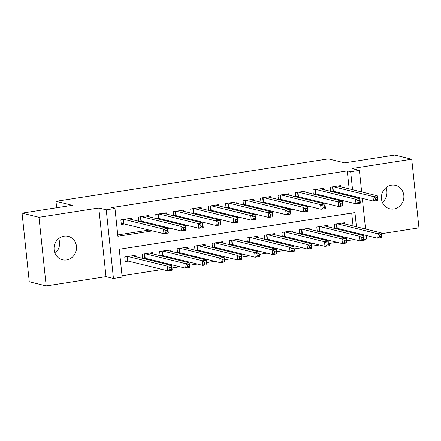 <?xml version="1.0" encoding="UTF-8"?>
<svg xmlns="http://www.w3.org/2000/svg" width="441" height="441" viewBox="0 0 441 441"><rect width="100%" height="100%" fill="white"/><g stroke="black" fill="none" stroke-linecap="round" stroke-linejoin="round"><path stroke-width="0.66" d="M58.625 238.658A12.05 11.19 -76.2 0 1 55.02 253.327M66.541 259.953A12.05 11.19 103.8 0 0 76.502 248.548A12.05 11.19 103.8 0 0 68.168 236.37A12.05 11.19 103.8 0 0 64.044 236.2A12.05 11.19 103.8 0 0 54.078 247.599A12.05 11.19 103.8 0 0 62.413 259.777A12.05 11.19 103.8 0 0 66.541 259.953M385.98 187.673A12.05 11.19 -76.2 0 1 382.375 202.342M393.896 208.968A12.05 11.19 103.8 0 0 403.857 197.562A12.05 11.19 103.8 0 0 395.522 185.385A12.05 11.19 103.8 0 0 391.399 185.214A12.05 11.19 103.8 0 0 381.432 196.614A12.05 11.19 103.8 0 0 389.767 208.791A12.05 11.19 103.8 0 0 393.896 208.968M356.449 226.795L354.95 212.556L119.252 249.264L122.179 277.097L113.453 278.458L106.237 209.8L114.963 208.439L117.89 236.271L152.432 230.897M106 276.628L98.784 207.965L38.984 217.281L22.05 213.119L29.266 281.777L46.2 285.939L106 276.628L113.453 278.458M366.295 236.084L367.777 235.852M381.327 233.741L418.95 227.881L411.734 159.223L351.935 168.539L359.387 170.369L361.653 191.923M366.228 235.472L366.603 239.028L364.178 239.408M122.041 275.757L162.338 269.484M171.99 267.979L179.796 266.766M189.448 265.262L197.254 264.043M206.906 262.544L214.712 261.326M224.364 259.821L232.175 258.608M241.822 257.103L249.634 255.885M259.28 254.385L267.092 253.167M276.744 251.668L284.55 250.449M294.202 248.945L302.008 247.732M311.66 246.227L319.466 245.009M329.118 243.509L336.924 242.291M346.576 240.786L354.388 239.573M38.984 217.281L46.2 285.939M22.05 213.119L72.247 205.297L55.985 201.3L328.347 158.881L344.603 162.878L394.8 155.061L411.734 159.223M131.457 219.464L131.324 218.207L120.845 219.839L121.336 224.475L124.39 224M148.915 216.746L148.782 215.484L138.309 217.115L138.739 221.255M166.373 214.028L166.24 212.766L155.767 214.398L156.202 218.538M183.831 211.305L183.699 210.048L173.225 211.68L173.66 215.82M201.289 208.587L201.157 207.331L190.683 208.957L191.118 213.097M218.747 205.87L218.615 204.607L208.141 206.239L208.576 210.379M236.211 203.147L236.078 201.89L225.599 203.522L226.035 207.661M253.669 200.429L253.536 199.172L243.057 200.804L243.493 204.938M271.127 197.711L270.995 196.449L260.521 198.081L260.951 202.221M288.585 194.994L288.453 193.731L277.979 195.363L278.414 199.503M306.043 192.27L305.911 191.014L295.437 192.645L295.872 196.785M323.501 189.553L323.369 188.296L312.895 189.928L313.33 194.062M335.954 228.769L337.795 228.482M318.496 231.486L320.337 231.2M301.038 234.21L302.879 233.923M283.58 236.927L285.421 236.641M266.121 239.645L267.963 239.358M248.663 242.363L250.505 242.076M231.205 245.086L233.046 244.799M213.742 247.803L215.583 247.517M196.284 250.521L198.125 250.234M178.826 253.244L180.667 252.952M161.367 255.962L163.209 255.675M143.909 258.68L145.75 258.393M353.814 233.162L353.737 232.401M353.059 225.963L351.703 213.058M344.862 223.945L344.73 222.688L334.256 224.32L334.691 228.46M327.404 226.668L327.272 225.406L316.798 227.038L317.233 231.178M309.946 229.386L309.814 228.124L299.334 229.755L299.77 233.895M292.488 232.104L292.355 230.847L281.876 232.479L282.312 236.613M275.024 234.821L274.892 233.565L264.418 235.196L264.854 239.336M257.566 237.545L257.434 236.282L246.96 237.914L247.395 242.054M240.108 240.262L239.976 239L229.502 240.632L229.937 244.772M222.65 242.98L222.518 241.723L212.044 243.355L212.479 247.489M205.192 245.698L205.059 244.441L194.586 246.072L195.016 250.212M187.734 248.421L187.601 247.158L177.122 248.79L177.558 252.93M170.276 251.138L170.143 249.882L159.664 251.513L160.1 255.648M152.812 253.856L152.68 252.599L142.206 254.231L142.641 258.371M135.354 256.579L135.222 255.317L124.748 256.949L125.233 261.59L128.292 261.111M349.156 188.847L347.271 170.899L111.579 207.606L114.963 208.439M117.747 234.937L149.047 230.059M164.664 227.628L166.505 227.341M182.122 224.91L183.963 224.623M199.58 222.192L201.421 221.906M217.038 219.469L218.879 219.183M234.496 216.751L236.337 216.465M251.954 214.034L253.796 213.747M269.418 211.316L271.259 211.024M286.876 208.593L288.717 208.306M304.334 205.875L306.175 205.589M321.792 203.158L323.633 202.871M339.25 200.435L341.091 200.148M349.917 196.047L349.834 195.286M340.959 186.835L340.827 185.573L330.353 187.205L330.789 191.344M332.056 191.659L333.898 191.366M314.598 194.376L316.44 194.09M297.14 197.094L298.981 196.807M279.677 199.812L281.518 199.525M262.219 202.535L264.06 202.248M244.761 205.252L246.602 204.966M227.302 207.97L229.144 207.683M209.844 210.688L211.686 210.401M192.386 213.411L194.227 213.124M174.923 216.129L176.769 215.842M157.465 218.846L159.306 218.56M140.006 221.569L141.848 221.283M55.985 201.3L56.663 207.728M98.784 207.965L106.237 209.8M347.271 170.899L350.661 171.731L359.387 170.369M357.204 233.995L357.122 233.234M362.331 198.362L365.556 229.033M353.302 196.879L353.224 196.118M352.546 189.68L350.661 171.731M167.839 228.493L169.89 228.173M185.297 225.775L187.348 225.456M202.755 223.058L204.806 222.738M220.213 220.335L222.27 220.015M237.671 217.617L239.728 217.297M255.135 214.899L257.186 214.58M272.593 212.182L274.644 211.862M290.051 209.458L292.102 209.139M307.509 206.741L309.56 206.421M324.967 204.023L327.024 203.703M342.425 201.3L344.482 200.98M375.308 197.86L375.5 199.718L377.248 199.442L377.055 197.59L375.308 197.86L372.97 196.454L377.336 195.776L377.821 200.418L373.461 201.096L372.97 196.454L333.407 186.73M337.773 186.052L377.336 195.776L377.055 197.59M375.5 199.718L373.461 201.096L333.357 191.234L330.761 191.102M377.248 199.442L377.821 200.418M380.952 234.7L379.21 234.976L379.403 236.828L381.151 236.558L381.239 232.892L381.724 237.528L377.358 238.206L376.873 233.57L381.239 232.892L341.676 223.163M334.664 228.212L337.255 228.35L377.358 238.206L379.403 236.828M337.31 223.841L376.873 233.57L379.21 234.976M381.724 237.528L381.151 236.558M357.849 200.578L358.042 202.436L359.79 202.165L359.597 200.308L357.849 200.578L355.512 199.178L359.878 198.494L360.363 203.136L355.997 203.814L355.512 199.178L315.949 189.448M320.315 188.77L359.878 198.494L359.597 200.308M358.042 202.436L355.997 203.814L315.894 193.957L313.303 193.82M359.79 202.165L360.363 203.136M340.391 203.301L340.584 205.153L342.332 204.883L342.133 203.025L340.391 203.301L338.054 201.895L342.42 201.217L342.905 205.853L338.539 206.537L338.054 201.895L298.491 192.166M302.857 191.488L342.42 201.217L342.133 203.025M340.584 205.153L338.539 206.537L298.436 196.675L295.845 196.543M342.332 204.883L342.905 205.853M322.933 206.019L323.126 207.876L324.874 207.601L324.675 205.749L322.933 206.019L320.596 204.613L324.956 203.935L325.447 208.571L321.081 209.255L320.596 204.613L281.033 194.889M285.399 194.205L324.956 203.935L324.675 205.749M323.126 207.876L321.081 209.255L280.978 199.393L278.387 199.26M324.874 207.601L325.447 208.571M305.47 208.736L305.668 210.594L307.41 210.324L307.217 208.466L305.47 208.736L303.138 207.336L307.498 206.653L307.989 211.294L303.623 211.972L303.138 207.336L263.575 197.607M267.941 196.929L307.498 206.653L307.217 208.466M305.668 210.594L303.623 211.972L263.52 202.11L260.929 201.978M307.41 210.324L307.989 211.294M363.494 237.423L361.747 237.693L361.945 239.551L363.693 239.276L363.775 235.61L364.266 240.246L359.9 240.929L359.415 236.288L363.775 235.61L324.218 225.88M317.206 230.935L319.797 231.067L359.9 240.929L361.945 239.551M319.852 226.564L359.415 236.288L361.747 237.693M364.266 240.246L363.693 239.276M346.036 240.141L344.289 240.411L344.487 242.269L346.229 241.993L346.317 238.327L346.808 242.969L342.442 243.647L341.951 239.005L346.317 238.327L306.76 228.603M299.748 233.653L302.339 233.785L342.442 243.647L344.487 242.269M302.394 229.281L341.951 239.005L344.289 240.411M346.808 242.969L346.229 241.993M328.578 242.859L326.831 243.129L327.029 244.987L328.771 244.716L328.859 241.045L329.35 245.687L324.984 246.365L324.493 241.729L328.859 241.045L289.296 231.321M282.29 236.37L284.88 236.508L324.984 246.365L327.029 244.987M284.936 231.999L324.493 241.729L326.831 243.129M329.35 245.687L328.771 244.716M311.12 245.576L309.373 245.852L309.565 247.704L311.313 247.434L311.401 243.768L311.886 248.404L307.526 249.088L307.035 244.446L311.401 243.768L271.838 234.039M264.826 239.094L267.422 239.226L307.526 249.088L309.565 247.704M267.472 234.722L307.035 244.446L309.373 245.852M311.886 248.404L311.313 247.434M288.012 211.46L288.21 213.312L289.952 213.042L289.759 211.184L288.012 211.46L285.674 210.054L290.04 209.37L290.531 214.012L286.165 214.69L285.674 210.054L246.117 200.324M250.477 199.646L290.04 209.37L289.759 211.184M288.21 213.312L286.165 214.69L246.061 204.833L243.471 204.696M289.952 213.042L290.531 214.012M293.662 248.3L291.914 248.57L292.107 250.427L293.855 250.152L293.943 246.486L294.428 251.127L290.062 251.805L289.577 247.164L293.943 246.486L254.38 236.756M247.368 241.811L249.959 241.944L290.062 251.805L292.107 250.427M250.014 237.44L289.577 247.164L291.914 248.57M294.428 251.127L293.855 250.152M270.554 214.177L270.746 216.029L272.494 215.759L272.301 213.907L270.554 214.177L268.216 212.771L272.582 212.093L273.067 216.729L268.707 217.413L268.216 212.771L228.659 203.047M233.019 202.364L272.582 212.093L272.301 213.907M270.746 216.029L268.707 217.413L228.603 207.551L226.013 207.419M272.494 215.759L273.067 216.729M276.198 251.017L274.456 251.287L274.649 253.145L276.397 252.875L276.485 249.204L276.97 253.845L272.604 254.523L272.119 249.887L276.485 249.204L236.922 239.48M229.91 244.529L232.501 244.661L272.604 254.523L274.649 253.145M232.556 240.158L272.119 249.887L274.456 251.287M276.97 253.845L276.397 252.875M253.095 216.895L253.288 218.753L255.036 218.477L254.843 216.625L253.095 216.895L250.758 215.489L255.124 214.811L255.609 219.453L251.249 220.131L250.758 215.489L211.195 205.765M215.561 205.087L255.124 214.811L254.843 216.625M253.288 218.753L251.249 220.131L211.145 210.269L208.549 210.137M255.036 218.477L255.609 219.453M258.74 253.735L256.998 254.01L257.191 255.863L258.939 255.593L259.021 251.927L259.512 256.563L255.146 257.241L254.661 252.605L259.021 251.927L219.464 242.197M212.452 247.247L215.043 247.384L255.146 257.241L257.191 255.863M215.098 242.875L254.661 252.605L256.998 254.01M259.512 256.563L258.939 255.593M235.637 219.612L235.83 221.47L237.578 221.2L237.379 219.342L235.637 219.612L233.3 218.212L237.666 217.529L238.151 222.17L233.785 222.848L233.3 218.212L193.737 208.483M198.103 207.805L237.666 217.529L237.379 219.342M235.83 221.47L233.785 222.848L193.682 212.992L191.091 212.854M237.578 221.2L238.151 222.17M241.282 256.458L239.535 256.728L239.733 258.586L241.475 258.31L241.563 254.644L242.054 259.28L237.688 259.964L237.203 255.322L241.563 254.644L202.006 244.915M194.994 249.97L197.585 250.102L237.688 259.964L239.733 258.586M197.64 245.598L237.203 255.322L239.535 256.728M242.054 259.28L241.475 258.31M218.179 222.336L218.372 224.188L220.12 223.918L219.921 222.06L218.179 222.336L215.842 220.93L220.208 220.252L220.693 224.888L216.327 225.566L215.842 220.93L176.279 211.2M180.645 210.522L220.208 220.252L219.921 222.06M218.372 224.188L216.327 225.566L176.224 215.71L173.633 215.572M220.12 223.918L220.693 224.888M200.716 225.053L200.914 226.911L202.662 226.635L202.463 224.783L200.716 225.053L198.384 223.648L202.744 222.97L203.235 227.606L198.869 228.289L198.384 223.648L158.821 213.924M163.187 213.24L202.744 222.97L202.463 224.783M200.914 226.911L198.869 228.289L158.766 218.427L156.175 218.295M202.662 226.635L203.235 227.606M183.258 227.771L183.456 229.629L185.198 229.359L185.005 227.501L183.258 227.771L180.92 226.365L185.286 225.687L185.777 230.329L181.411 231.007L180.92 226.365L141.363 216.641M145.728 215.963L185.286 225.687L185.005 227.501M183.456 229.629L181.411 231.007L141.307 221.145L138.717 221.013M185.198 229.359L185.777 230.329M165.799 230.494L165.998 232.346L167.74 232.076L167.547 230.219L165.799 230.494L163.462 229.088L167.828 228.405L168.319 233.046L163.953 233.724L163.462 229.088L123.904 219.359M128.265 218.681L167.828 228.405L167.547 230.219M165.998 232.346L163.953 233.724L123.849 223.868L121.258 223.73M167.74 232.076L168.319 233.046M223.824 259.176L222.077 259.446L222.275 261.304L224.017 261.028L224.105 257.362L224.596 262.004L220.23 262.682L219.739 258.04L224.105 257.362L184.542 247.638M177.536 252.687L180.126 252.82L220.23 262.682L222.275 261.304M180.182 248.316L219.739 258.04L222.077 259.446M224.596 262.004L224.017 261.028M206.366 261.893L204.618 262.163L204.811 264.021L206.559 263.751L206.647 260.08L207.132 264.721L202.772 265.399L202.281 260.763L206.647 260.08L167.084 250.356M160.077 255.405L162.668 255.543L202.772 265.399L204.811 264.021M162.723 251.034L202.281 260.763L204.618 262.163M207.132 264.721L206.559 263.751M188.908 264.611L187.16 264.887L187.353 266.739L189.101 266.469L189.189 262.803L189.674 267.439L185.314 268.122L184.823 263.481L189.189 262.803L149.626 253.073M142.614 258.128L145.21 258.261L185.314 268.122L187.353 266.739M145.26 253.751L184.823 263.481L187.16 264.887M189.674 267.439L189.101 266.469M171.444 267.334L169.702 267.604L169.895 269.462L171.643 269.186L171.731 265.521L172.216 270.157L167.85 270.84L167.365 266.199L171.731 265.521L132.168 255.791M125.156 260.846L127.747 260.978L167.85 270.84L169.895 269.462M127.802 256.475L167.365 266.199L169.702 267.604M172.216 270.157L171.643 269.186M332.889 186.813L333.357 191.234M332.52 186.868L332.977 191.196M336.874 228.306L336.422 223.978M337.255 228.35L336.792 223.923M315.431 189.531L315.894 193.957M315.061 189.586L315.519 193.913M297.973 192.248L298.436 196.675M297.603 192.309L298.055 196.631M280.515 194.966L280.978 199.393M280.145 195.027L280.597 199.349M263.057 197.689L263.52 202.11M262.687 197.744L263.139 202.072M319.416 231.023L318.964 226.702M319.797 231.067L319.334 226.641M301.958 233.747L301.506 229.419M302.339 233.785L301.876 229.364M284.5 236.464L284.043 232.137M284.88 236.508L284.412 232.082M267.042 239.182L266.585 234.86M267.422 239.226L266.954 234.799M245.593 200.407L246.061 204.833M245.229 200.462L245.681 204.789M249.584 241.9L249.126 237.578M249.959 241.944L249.496 237.517M228.135 203.125L228.603 207.551M227.765 203.185L228.223 207.507M232.126 244.623L231.668 240.295M232.501 244.661L232.038 240.24M210.677 205.848L211.145 210.269M210.307 205.903L210.765 210.23M214.662 247.34L214.21 243.013M215.043 247.384L214.58 242.958M193.219 208.565L193.682 212.992M192.849 208.621L193.307 212.948M197.204 250.058L196.752 245.736M197.585 250.102L197.121 245.676M175.761 211.283L176.224 215.71M175.391 211.344L175.843 215.666M158.302 214.001L158.766 218.427M157.933 214.061L158.385 218.383M140.844 216.724L141.307 221.145M140.475 216.779L140.927 221.106M123.381 219.442L123.849 223.868M123.017 219.497L123.469 223.824M179.746 252.781L179.294 248.454M180.126 252.82L179.658 248.399M162.288 255.499L161.83 251.172M162.668 255.543L162.2 251.116M144.83 258.217L144.372 253.895M145.21 258.261L144.742 253.834M127.372 260.934L126.914 256.612M127.747 260.978L127.284 256.552"/></g></svg>

